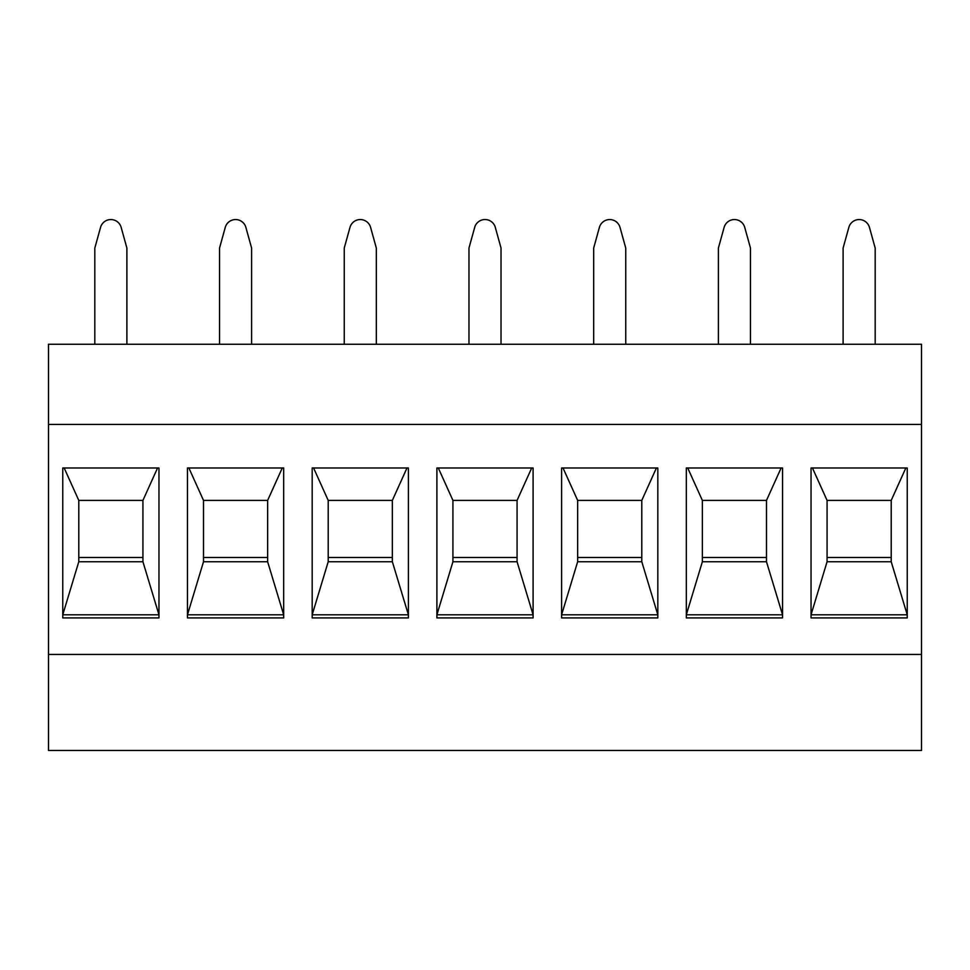 <?xml version="1.0" encoding="UTF-8"?>
<svg xmlns="http://www.w3.org/2000/svg" width="970" height="970" viewBox="0 0 970 970"><rect width="100%" height="100%" fill="white"/><g stroke="black" fill="none" stroke-linecap="round" stroke-linejoin="round"><path stroke-width="1.45" d="M48.5 424.423L48.5 750.465L921.5 750.465L921.5 424.423L48.5 424.423L48.5 344.253L921.5 344.253L921.5 424.423M48.5 654.435L921.5 654.435M907.241 617.914L907.241 467.989L811.041 467.989L811.041 617.914L907.241 617.914M782.535 617.914L782.535 467.989L686.323 467.989L686.323 617.914L782.535 617.914M657.818 617.914L657.818 467.989L561.606 467.989L561.606 617.914L657.818 617.914M533.1 617.914L533.1 467.989L436.9 467.989L436.9 617.914L533.1 617.914M408.394 617.914L408.394 467.989L312.182 467.989L312.182 617.914L408.394 617.914M283.676 617.914L283.676 467.989L187.465 467.989L187.465 617.914L283.676 617.914M158.959 617.914L158.959 467.989L62.759 467.989L62.759 617.914L158.959 617.914M843.112 344.253L843.112 248.041L848.847 227.368A10.694 10.694 0 0 1 869.447 227.368L875.182 248.041L875.182 344.253M718.394 344.253L718.394 248.041L724.129 227.368A10.694 10.694 0 0 1 744.73 227.368L750.465 248.041L750.465 344.253M593.676 344.253L593.676 248.041L599.411 227.368A10.694 10.694 0 0 1 620.012 227.368L625.747 248.041L625.747 344.253M468.971 344.253L468.971 248.041L474.694 227.368A10.694 10.694 0 0 1 495.306 227.368L501.029 248.041L501.029 344.253M344.253 344.253L344.253 248.041L349.988 227.368A10.694 10.694 0 0 1 370.588 227.368L376.324 248.041L376.324 344.253M219.535 344.253L219.535 248.041L225.27 227.368A10.694 10.694 0 0 1 245.871 227.368L251.606 248.041L251.606 344.253M94.817 344.253L94.817 248.041L100.553 227.368A10.694 10.694 0 0 1 121.153 227.368L126.888 248.041L126.888 344.253M907.241 467.989L907.241 614.798L891.212 561.739L827.07 561.739L811.041 614.798L811.041 467.989M905.834 467.989L891.212 500.399L891.212 561.739M827.07 557.471L891.212 557.471M907.241 614.798L811.041 614.798M812.448 467.989L827.07 500.399L827.07 561.739M891.212 500.399L827.07 500.399M782.535 467.989L782.535 614.798L766.494 561.739L702.365 561.739L686.323 614.798L686.323 467.989M781.117 467.989L766.494 500.399L766.494 561.739M702.365 557.471L766.494 557.471M782.535 614.798L686.323 614.798M687.73 467.989L702.365 500.399L702.365 561.739M766.494 500.399L702.365 500.399M657.818 467.989L657.818 614.798L641.788 561.739L577.647 561.739L561.606 614.798L561.606 467.989M656.411 467.989L641.788 500.399L641.788 561.739M577.647 557.471L641.788 557.471M657.818 614.798L561.606 614.798M563.024 467.989L577.647 500.399L577.647 561.739M641.788 500.399L577.647 500.399M533.1 467.989L533.1 614.798L517.071 561.739L452.929 561.739L436.9 614.798L436.9 467.989M531.693 467.989L517.071 500.399L517.071 561.739M452.929 557.471L517.071 557.471M533.1 614.798L436.9 614.798M438.307 467.989L452.929 500.399L452.929 561.739M517.071 500.399L452.929 500.399M408.394 467.989L408.394 614.798L392.353 561.739L328.212 561.739L312.182 614.798L312.182 467.989M406.976 467.989L392.353 500.399L392.353 561.739M328.212 557.471L392.353 557.471M408.394 614.798L312.182 614.798M313.589 467.989L328.212 500.399L328.212 561.739M392.353 500.399L328.212 500.399M283.676 467.989L283.676 614.798L267.635 561.739L203.506 561.739L187.465 614.798L187.465 467.989M282.27 467.989L267.635 500.399L267.635 561.739M203.506 557.471L267.635 557.471M283.676 614.798L187.465 614.798M188.883 467.989L203.506 500.399L203.506 561.739M267.635 500.399L203.506 500.399M158.959 467.989L158.959 614.798L142.929 561.739L78.788 561.739L62.759 614.798L62.759 467.989M157.552 467.989L142.929 500.399L142.929 561.739M78.788 557.471L142.929 557.471M158.959 614.798L62.759 614.798M64.165 467.989L78.788 500.399L78.788 561.739M142.929 500.399L78.788 500.399"/></g></svg>

